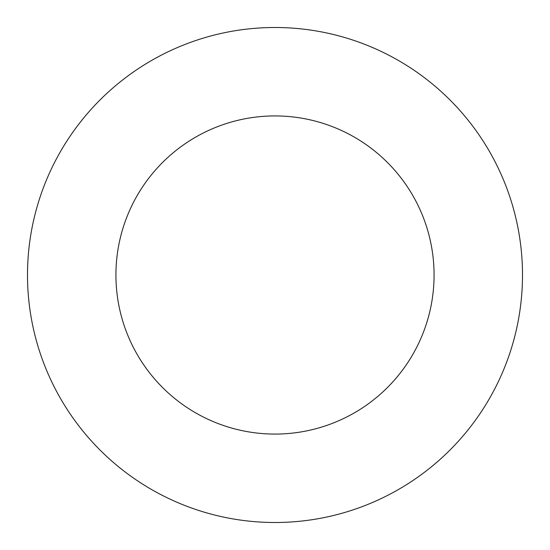 <?xml version="1.0" encoding="UTF-8"?>
<svg xmlns="http://www.w3.org/2000/svg" width="550" height="550" viewBox="0 0 550 550"><rect width="100%" height="100%" fill="white"/><g stroke="black" fill="none" stroke-linecap="round" stroke-linejoin="round"><path stroke-width="0.82" d="M275 522.5A247.5 247.5 0 0 0 522.5 275A247.5 247.5 0 0 0 275 27.5A247.5 247.5 0 0 0 27.5 275A247.5 247.5 0 0 0 275 522.5M275 434.074A159.074 159.074 0 0 0 434.074 275A159.074 159.074 0 0 0 275 115.926A159.074 159.074 0 0 0 115.926 275A159.074 159.074 0 0 0 275 434.074"/></g></svg>
